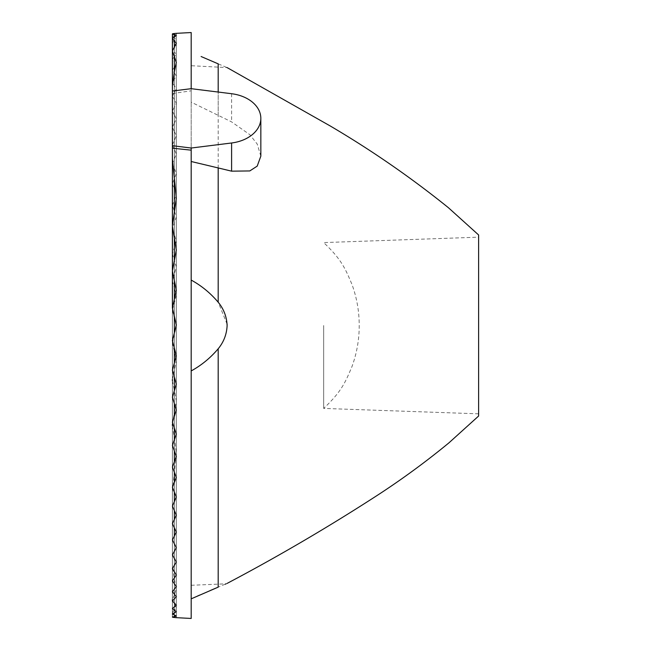 <?xml version="1.0" encoding="UTF-8"?>
<svg xmlns="http://www.w3.org/2000/svg" width="651" height="651" viewBox="0 0 651 651"><rect width="100%" height="100%" fill="white"/><g stroke="black" fill="none" stroke-linecap="round" stroke-linejoin="round"><path stroke-width="0.49" stroke-dasharray="3.25 2.44" d="M172.401 158.535L172.401 85.989M172.401 91.026L172.401 148.192M174.354 33.526C171.75 33.795 171.75 34.064 174.354 34.332L174.354 348.391L174.354 35.862L176.315 34.918L174.354 34.332M174.354 35.862L172.401 36.969L174.354 38.043L174.354 377.198L174.354 40.801L176.315 39.272L174.354 38.043M174.354 40.801L172.401 42.47L174.354 44.089L174.354 403.677L174.354 47.857L176.315 45.83L174.354 44.089M174.354 47.857L172.401 49.997L174.354 52.08L174.354 428.195L174.354 56.727L176.315 54.277L174.354 52.08M174.354 56.727L172.401 59.282L174.354 61.78L174.354 451.021L174.354 67.208L176.315 64.376L174.354 61.78M174.354 67.208L172.401 70.137L174.354 73.01L174.354 472.309L174.354 79.162L176.315 75.972L174.354 73.01M174.354 79.162L172.401 82.441L174.354 85.663L174.354 492.172L174.354 92.491L176.315 88.959L174.354 85.663M174.354 92.491L172.401 96.104L174.354 99.652L174.354 510.693L174.354 107.146L176.315 103.289L174.354 99.652M174.354 107.146L172.401 111.077L174.354 114.95L174.354 527.92L174.354 123.08L176.315 118.905L174.354 114.95M174.354 123.08L172.401 127.336L174.354 131.535L174.354 543.854M172.401 554.896L172.401 144.88L176.315 135.807L174.354 131.535M172.401 144.88L174.354 149.396L174.354 558.509M172.401 568.559L172.401 163.735L176.315 153.994L174.354 149.396M172.401 163.735L174.354 168.585L174.354 571.838M172.401 580.863L172.401 183.956L176.315 173.524L174.354 168.585M172.401 183.956L174.354 189.156L174.354 583.792M172.401 205.61L176.315 194.446L174.354 189.156M172.401 591.718L172.401 205.618L174.354 211.193L174.354 594.273M172.401 601.003L172.401 228.851L176.315 216.864L174.354 211.193M172.401 228.851L174.354 234.84L174.354 603.143M172.401 608.53L172.401 253.833L176.315 240.943L174.354 234.84M172.401 253.833L174.354 260.302L174.354 610.199M172.401 614.031L172.401 280.858L176.315 266.894L174.354 260.302M172.401 280.858L174.354 287.88L174.354 615.138M172.401 617.075L172.401 310.332L176.315 295.066L174.354 287.88M172.401 310.332L174.354 318.062L174.354 617.473C176.909 617.742 176.909 617.734 174.354 617.433L172.401 616.945L172.401 342.979L174.354 351.662L174.354 616.391L176.315 615.553L172.401 612.436M172.401 342.979L176.315 325.996L174.354 318.062M172.401 379.468L176.315 360.63L174.354 351.662M172.401 380.802L174.354 390.274L174.354 610.296L176.315 607.765L172.401 600.303M172.401 424.135L176.315 400.935L174.354 390.274M172.401 425.787L174.354 438.099L174.354 594.99L176.315 588.537L174.354 579.276L172.401 565.011L172.401 492.465L176.315 452.681L174.354 438.099M172.401 492.465L172.401 565.011M174.354 594.99L172.401 599.701M174.354 610.296L172.401 612.184M174.354 616.391L172.401 616.945M191.191 618.45L191.191 32.55M172.401 93.541L191.191 90.814L191.191 88.682L191.191 102.158L191.191 52.161L191.191 280.076L191.191 150.161M260.839 156.134L257.194 144.017L249.854 134.684L231.601 121.892L191.191 102.158M191.191 370.924L191.191 598.839L191.191 370.924C201.403 365.341 210.403 357.96 218.183 348.79C223.741 342.052 226.719 334.288 227.118 325.5M191.191 52.161L191.191 65.71L191.191 52.161M191.191 598.839L191.191 585.29L191.191 598.839L197.587 596.015M201.11 56.523L218.183 63.847L218.183 302.21C210.379 293.023 201.379 285.643 191.191 280.076M227.093 324.174L218.199 302.227M217.589 587.405L215.424 588.317M210.257 590.522L199.824 595.038M478.615 234.97L478.615 416.03M218.337 63.912L225.002 66.711M225.401 66.882L227.118 67.598L191.191 65.71M191.191 585.29L226.182 583.792M225.262 584.175L219.346 586.657M219.151 586.746L218.183 587.153L218.183 348.79M323.685 325.5L323.685 408.413L323.685 325.5M174.354 71.724L174.354 180.929L174.354 71.724M174.354 46.701L174.354 238.469L174.354 46.701M174.354 36.871L174.354 280.817L174.354 36.871M174.354 33.567L174.354 316.638L174.354 33.567M174.354 140.307L174.354 551.348M174.354 158.828L174.354 565.337M174.354 178.691L174.354 577.99M174.354 199.979L174.354 589.22M174.354 222.805L174.354 598.92M174.354 247.323L174.354 606.911M174.354 273.802L174.354 612.957M174.354 302.609L174.354 616.668M174.354 334.362L174.354 617.433M174.354 370.183L174.354 614.129M174.354 412.531L174.354 604.299M174.354 470.071L174.354 579.276M231.601 93.72L231.601 121.892M218.183 115.317L218.183 92.043M176.315 198.319L176.315 62.463M176.315 250.065L176.315 43.235M172.401 270.865L172.401 270.189M172.401 226.865L172.401 50.697M176.315 290.37L176.315 35.447M172.401 271.54L172.401 38.564M176.315 325.004L176.315 33.331M172.401 340.668L172.401 33.925M176.315 355.934L176.315 34.918M172.401 370.142L172.401 36.969M176.315 384.106L176.315 39.272M172.401 397.167L172.401 42.47M176.315 410.057L176.315 45.83M172.401 422.149L172.401 49.997M176.315 434.136L176.315 54.277M172.401 445.382L172.401 59.282M176.315 456.554L176.315 64.376M172.401 467.044L172.401 70.137M176.315 477.476L176.315 75.972M172.401 487.265L172.401 82.441M176.315 497.006L176.315 88.959M172.401 506.12L172.401 96.104M176.315 515.193L176.315 103.289M172.401 523.664L172.401 111.077M176.315 532.095L176.315 118.905M172.401 539.923L172.401 127.336M176.315 547.711L176.315 135.807M176.315 562.041L176.315 153.994M176.315 575.028L176.315 173.524M176.315 586.624L176.315 194.446M176.315 596.723L176.315 216.864M176.315 605.17L176.315 240.943M176.315 611.728L176.315 266.894M176.315 616.082L176.315 295.066M176.315 617.669L176.315 325.996M176.315 615.553L176.315 360.63M172.401 612.306L172.401 380.135M176.315 607.765L176.315 400.935M172.401 600.002L172.401 424.957M176.315 588.537L176.315 452.681M478.615 413.824L323.685 408.413C341.897 391.292 345.559 381.673 351.996 366.537C356.821 353.257 359.23 339.578 359.222 325.5C359.23 311.422 356.821 297.743 351.996 284.463C345.559 269.327 341.897 259.708 323.685 242.587L478.615 237.176"/><path stroke-width="0.98" d="M174.354 617.433C176.909 617.734 176.909 617.742 174.354 617.473C171.75 617.205 171.75 616.936 174.354 616.668L176.315 616.082L172.401 614.031L176.315 611.728L172.401 608.53L176.315 605.17L172.401 601.003L176.315 596.723L172.401 591.718L176.315 586.624L172.401 580.863L176.315 575.028L172.401 568.559L176.315 562.041L172.401 554.896L176.315 547.711L172.401 539.923L176.315 532.095L172.401 523.664L176.315 515.193L172.401 506.12L176.315 497.006L172.401 487.265L176.315 477.476L172.401 467.044L176.315 456.554L172.401 445.382L176.315 434.136L172.401 422.149L176.315 410.057L172.401 397.167L176.315 384.106L172.401 370.142L176.315 355.934L172.401 340.668L176.315 325.004L172.401 308.021L176.315 290.37L172.385 270.865L176.315 250.065L172.385 226.043L176.315 198.319L172.401 158.535L172.401 85.989L174.354 71.724L176.315 62.463L172.385 50.998L176.315 43.235L172.385 38.694L176.315 35.447L172.401 34.055L174.354 33.567C176.909 33.266 176.909 33.258 174.354 33.526C176.909 33.258 176.909 33.266 174.354 33.567L174.354 33.526C171.75 33.795 171.75 34.064 174.354 34.332M176.307 33.331L191.191 32.55L191.191 88.682L172.401 91.026L172.401 50.998M172.401 379.468L172.401 380.802M172.401 424.135L172.401 425.787M172.401 599.701L172.401 600.303M176.307 617.669L191.191 618.45L191.191 150.161L172.401 148.192L172.401 226.043M174.354 617.473C171.75 617.205 171.75 616.936 174.354 616.668M172.401 145.686L191.191 148.029L191.191 150.161M191.191 148.029L231.601 142.984A35.374 25.015 0 0 0 260.831 118.352A35.374 25.015 0 0 0 231.601 93.72L191.191 88.682M218.199 302.227L218.183 302.21C223.741 308.948 226.719 316.712 227.118 325.5L227.093 324.174M227.118 325.5C226.735 334.248 223.757 342.011 218.183 348.79L218.223 348.733M191.191 280.076C201.403 285.659 210.403 293.04 218.183 302.21L218.183 167.934L231.601 171.164L249.797 170.936L257.202 166.119L260.839 156.134L260.831 118.352M191.191 161.505L218.183 167.934M191.191 598.839L218.183 587.153L218.183 348.79C210.379 357.977 201.379 365.357 191.191 370.924M218.183 92.043L218.183 63.847C229.795 68.729 229.795 68.729 218.183 63.847L201.11 56.523M218.183 587.153C229.795 582.271 229.795 582.271 218.183 587.153L217.589 587.405M215.424 588.317L210.257 590.522M199.824 595.038L197.587 596.015M227.118 583.402C279.312 555.84 330.155 525.984 379.631 493.84C403.669 478.086 426.779 461.079 448.962 442.826L478.615 416.03L478.615 234.97L448.401 207.702C410.96 177.528 371.501 150.243 330.024 125.846L227.118 67.598M226.182 583.792L225.262 584.175M174.354 56.01L174.354 71.724M174.354 180.929L174.354 212.901M174.354 40.704L174.354 46.701M174.354 238.469L174.354 260.725M174.354 34.609L174.354 36.871M174.354 280.817L174.354 299.338M174.354 316.638L174.354 332.938M174.354 348.391L174.354 363.12M174.354 377.198L174.354 390.698M174.354 403.677L174.354 416.16M174.354 428.195L174.354 439.807M174.354 451.021L174.354 461.844M174.354 472.309L174.354 482.415M174.354 492.172L174.354 501.604M174.354 510.693L174.354 519.465M174.354 527.92L174.354 536.05M231.601 142.984L231.601 171.164M172.401 270.189L172.401 226.865M172.401 50.697L172.401 38.824M172.401 308.021L172.401 271.54M172.401 38.564L172.401 34.055"/></g></svg>
